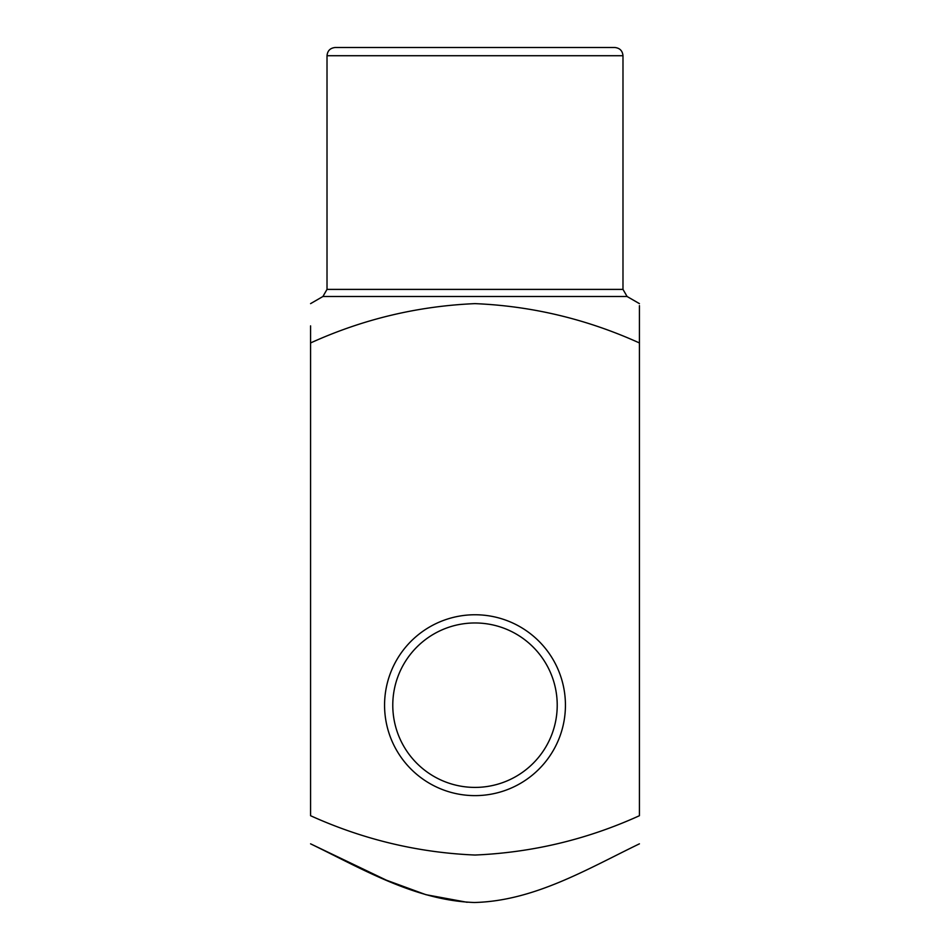 <?xml version="1.0" encoding="UTF-8"?>
<svg xmlns="http://www.w3.org/2000/svg" width="950" height="950" viewBox="0 0 950 950"><rect width="100%" height="100%" fill="white"/><g stroke="black" fill="none" stroke-linecap="round" stroke-linejoin="round"><path stroke-width="1.43" d="M310.579 342.95L310.579 815.717C363.233 839.539 418.048 852.637 475.024 855.036C532.416 852.542 587.207 839.432 639.421 815.717L639.421 342.95C586.779 319.129 531.952 306.019 474.964 303.632C417.572 306.126 362.781 319.236 310.579 342.95L310.579 325.874M639.421 342.95L639.421 305.651M475 47.5L614.757 47.5C619.756 47.987 622.499 50.73 622.986 55.718L327.014 55.718C327.501 50.73 330.244 47.987 335.243 47.5L571.449 47.5M475 795.625A90.428 90.428 0 0 0 553.316 659.977A90.428 90.428 0 0 0 396.684 659.977A90.428 90.428 0 0 0 475 795.625M639.421 843.837C587.005 869.179 534.114 900.992 474.359 902.5C415.197 900.457 362.318 868.918 310.579 843.837L386.424 880.199L425.909 894.686L467.139 902.286M475 787.408A82.211 82.211 0 0 0 546.202 664.086A82.211 82.211 0 0 0 403.798 664.086A82.211 82.211 0 0 0 475 787.408M639.421 303.632L627.095 296.507L322.905 296.507L310.579 303.632M327.014 55.718L327.014 289.394L622.986 289.394L622.986 55.718M627.095 296.507L622.986 289.394M327.014 289.394L322.905 296.507"/></g></svg>
